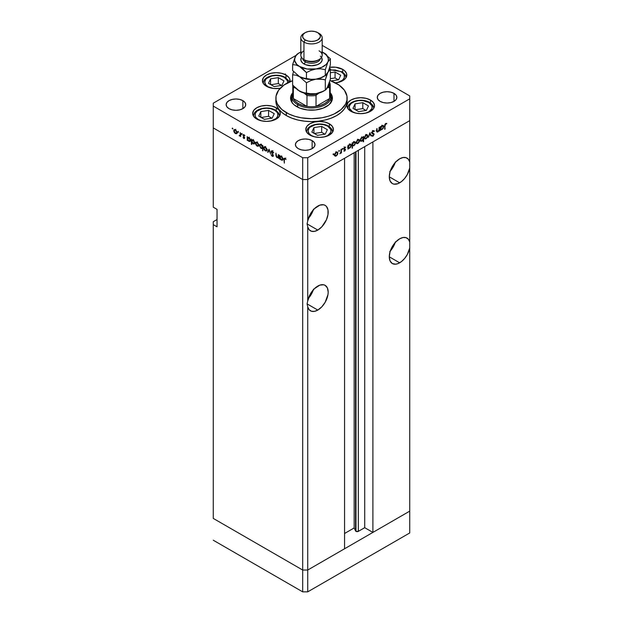 <?xml version="1.0" encoding="UTF-8"?>
<svg xmlns="http://www.w3.org/2000/svg" width="623" height="623" viewBox="0 0 623 623"><rect width="100%" height="100%" fill="white"/><g stroke="black" fill="none" stroke-linecap="round" stroke-linejoin="round"><path stroke-width="0.93" d="M409.739 511.133L307.723 570.037L302.685 570.037L213.261 518.406L213.261 221.718L217.038 219.537L213.261 221.718L213.261 518.406L302.685 570.037L213.261 518.406L302.685 570.037L302.685 591.85L213.261 540.219L302.685 591.85L302.685 179.541L213.261 127.917L213.261 207.179L213.261 127.917L302.685 179.541L213.261 127.917L302.685 179.541L302.685 570.037L307.723 570.037L302.685 570.037L307.723 570.037L307.723 591.85L302.685 591.85L307.723 591.85L307.723 306.82L309.094 309.654L311.407 311.227L314.42 311.368L317.8 310.075L307.092 303.892L307.723 300.956L307.723 226.834L309.094 229.661L311.407 231.234L314.42 231.382L317.8 230.082L307.092 223.898L307.723 220.97L307.723 179.541L302.685 179.541L302.685 157.728L213.261 106.097L213.261 127.917L213.261 106.097L302.685 157.728L307.723 157.728L307.723 179.541L344.558 158.273L307.723 179.541L302.685 179.541L307.723 179.541L409.739 120.644L409.739 167.93A14.695 8.481 -60 0 1 399.662 182.819L389.274 176.815L390.068 180.95L392.319 183.544L393.892 184.128L397.638 183.754L401.376 181.667L404.615 178.513L407.317 174.518L409.739 167.93L409.739 247.923A14.695 8.481 -60 0 1 399.662 262.805L389.274 256.808L390.068 260.944L392.319 263.537L395.691 264.191L397.638 263.747L401.376 261.652L404.615 258.498L407.317 254.511L409.739 247.923L409.739 511.133L307.723 570.037L307.723 306.82L307.092 303.892L317.8 310.075L321.772 306.859L325.144 302.319L327.986 294.531L328.189 292.07L327.394 287.935L325.144 285.35A14.695 8.481 -60 0 1 327.394 297.124A14.695 8.481 -60 0 1 317.8 310.075A14.695 8.481 -60 0 1 310.449 310.799A14.695 8.481 -60 0 1 307.723 306.82L307.092 303.892L307.723 300.956L307.723 226.834L307.092 223.898L317.8 230.082L321.772 226.873L326.436 219.763L327.986 214.538L327.986 209.858L326.436 206.431L325.144 205.356A14.695 8.481 -60 0 1 327.394 217.131A14.695 8.481 -60 0 1 317.8 230.082A14.695 8.481 -60 0 1 310.449 230.814A14.695 8.481 -60 0 1 307.723 226.834L307.092 223.898L307.723 220.97L307.723 179.541L409.739 120.644L372.897 141.912L409.739 120.644L409.739 98.831L307.723 157.728L409.739 98.831L409.739 95.919L322.184 45.37L409.739 95.919L409.739 162.073L408.369 159.239L406.048 157.666L403.042 157.526L399.662 158.818A14.695 8.481 -60 0 1 407.014 158.094A14.695 8.481 -60 0 1 409.739 162.073L409.739 242.059L408.369 239.232L406.048 237.659L403.042 237.511L399.662 238.811A14.695 8.481 -60 0 1 407.014 238.079A14.695 8.481 -60 0 1 409.739 242.059L409.739 532.953L307.723 591.85L409.739 532.953L409.739 511.133L372.897 532.408L372.897 141.912L372.897 532.408L364.712 527.681L358.334 531.364L355.982 531.364L355.982 151.685L355.982 531.364L355.554 530.928A1.659 0.958 0 0 0 355.982 531.364A1.659 0.958 0 0 0 358.334 531.364L358.334 150.322L358.334 531.364L364.712 527.681L364.712 146.639L364.712 527.681L372.897 532.408L409.739 511.133M390.286 171.06A14.695 8.481 120 0 0 395.184 162.58M390.286 251.053A14.695 8.481 120 0 0 395.184 242.565M308.424 298.316A14.695 8.481 120 0 0 313.322 289.827M317.8 286.074A14.695 8.481 -60 0 1 325.144 285.35L323.571 284.766L319.825 285.132L314.42 288.675L310.145 294.368L307.723 300.956A14.695 8.481 -60 0 1 317.8 286.074M308.424 218.33A14.695 8.481 120 0 0 313.322 209.842M317.8 206.088A14.695 8.481 -60 0 1 325.144 205.356L323.571 204.772L319.825 205.146L314.42 208.689L310.145 214.382L307.723 220.97A14.695 8.481 -60 0 1 317.8 206.088M355.554 151.926L355.554 530.928L354.168 527.946L344.558 533.498L354.168 527.946L354.168 152.728L354.168 527.946L355.554 530.928L355.554 151.926M399.662 238.811L395.691 242.02L392.319 246.568L390.068 251.762L389.274 256.808L399.662 262.805A14.695 8.481 -60 0 1 392.319 263.537A14.695 8.481 -60 0 1 390.068 251.762A14.695 8.481 -60 0 1 399.662 238.811M399.662 158.818L395.691 162.027L392.319 166.575L390.068 171.769L389.274 176.815L399.662 182.819A14.695 8.481 -60 0 1 392.319 183.544A14.695 8.481 -60 0 1 390.068 171.769A14.695 8.481 -60 0 1 399.662 158.818M344.558 548.762L307.723 570.037L344.558 548.762L344.558 158.273L344.558 548.762M217.038 226.811L213.261 224.63L217.038 226.811L217.038 209.359L217.038 226.811M213.261 207.179L217.038 209.359L213.261 207.179M307.918 218.875L311.29 214.328L313.54 209.133M313.54 289.127L311.29 294.313L307.918 298.861M389.788 251.599L393.16 247.051L395.41 241.856M395.41 161.871L393.16 167.065L389.788 171.605M292.117 102.655A19.593 11.315 180 0 1 291.907 101.012L291.907 96.651A19.593 11.315 180 0 1 292.794 93.279A19.593 11.315 0 0 0 297.646 104.648A19.593 11.315 0 0 0 321.639 106.323A19.593 11.315 0 0 0 330.206 93.279A19.593 11.315 180 0 1 331.093 96.651A19.593 11.315 180 0 1 318.999 107.101A19.593 11.315 180 0 1 297.646 104.648L297.646 107.156L297.646 104.648A19.593 11.315 180 0 1 291.907 96.651M296.704 106.642A20.933 12.086 180 0 1 290.567 98.099A20.933 12.086 180 0 1 292.794 92.679L290.972 95.747L290.567 98.099L292.164 102.725L294.095 104.812L299.873 108.145L307.419 109.952L315.581 109.952L323.127 108.145L328.905 104.812L332.028 100.459L332.433 98.099A20.933 12.086 180 0 1 319.506 109.266A20.933 12.086 180 0 1 296.704 106.642M286.307 115.551A35.62 20.567 0 0 0 325.136 120.013A35.62 20.567 0 0 0 347.12 101.012L346.443 105.022L344.41 108.877L341.124 112.436L336.693 115.551L331.288 118.113L325.136 120.013L318.446 121.181L311.5 121.578L304.554 121.181L297.864 120.013L291.712 118.113L286.307 115.551L281.876 112.436L278.59 108.877L276.557 105.022L275.88 101.012A35.62 20.567 0 0 0 286.307 115.551L286.307 112.646L286.307 115.551M336.693 83.56A35.62 20.567 180 0 1 347.12 98.099A35.62 20.567 180 0 1 325.136 117.101A35.62 20.567 180 0 1 286.307 112.646A35.62 20.567 180 0 1 275.88 98.099A35.62 20.567 180 0 1 292.623 80.655L283.963 85.055L278.59 90.234L276.051 96.082L276.051 100.116L277.406 104.072L281.876 109.531L288.901 114.001L294.71 116.236L301.158 117.786L311.5 118.666L321.842 117.786L328.29 116.236L334.099 114.001L341.124 109.531L345.594 104.072L346.949 100.116L346.949 96.082L344.41 90.234L339.037 85.055L330.019 80.531A35.62 20.567 180 0 1 336.693 83.56M370.475 100.046L370.475 102.974L370.475 100.046L373.465 102.631L374.516 105.684L373.465 108.737L370.475 111.322L365.997 113.043L360.709 113.651L355.429 113.043L350.951 111.322A13.807 7.967 180 0 1 346.91 105.684A13.807 7.967 180 0 1 355.429 98.317A13.807 7.967 180 0 1 370.475 100.046A13.807 7.967 180 0 1 374.516 105.684A13.807 7.967 180 0 1 365.997 113.043A13.807 7.967 180 0 1 350.951 111.322L347.961 108.737L346.91 105.684L347.961 102.631L350.951 100.046L355.429 98.317L360.709 97.718L365.997 98.317L370.475 100.046M329.357 123.79L329.357 126.71L329.357 123.79L332.347 126.376L333.398 129.42L332.347 132.473L329.357 135.059L324.879 136.787L319.591 137.395L314.311 136.787L309.833 135.059A13.807 7.967 180 0 1 305.792 129.42A13.807 7.967 180 0 1 314.311 122.061A13.807 7.967 180 0 1 329.357 123.79A13.807 7.967 180 0 1 333.398 129.42A13.807 7.967 180 0 1 324.879 136.787A13.807 7.967 180 0 1 309.833 135.059L306.843 132.473L305.792 129.42L306.843 126.376L309.833 123.79L314.311 122.061L319.591 121.454L324.879 122.061L329.357 123.79M276.254 107.787L276.254 110.707L276.254 107.787L279.252 110.372L280.303 113.417L279.252 116.47L276.254 119.055L271.776 120.784L266.496 121.392L261.216 120.784L256.738 119.055A13.807 7.967 180 0 1 252.689 113.417A13.807 7.967 180 0 1 261.216 106.058A13.807 7.967 180 0 1 276.254 107.787A13.807 7.967 180 0 1 280.303 113.417A13.807 7.967 180 0 1 271.776 120.784A13.807 7.967 180 0 1 256.738 119.055L253.74 116.47L252.689 113.417L253.74 110.372L256.738 107.787L261.216 106.058L266.496 105.451L271.776 106.058L276.254 107.787M289.905 81.745A13.807 7.967 180 0 0 290.038 80.647A13.807 7.967 180 0 0 285.996 75.017L281.518 73.288L276.23 72.681L270.95 73.288L266.473 75.017L263.482 77.602L262.431 80.647L263.482 83.7L266.473 86.285A13.807 7.967 180 0 0 280.194 88.287L273.544 88.466L266.473 86.285A13.807 7.967 180 0 1 262.431 80.647A13.807 7.967 180 0 1 270.95 73.288A13.807 7.967 180 0 1 285.996 75.017L285.996 77.937L285.996 75.017L288.986 77.602L289.773 79.098L289.773 82.205M342.751 69.394L342.751 72.315L342.751 69.394L344.472 70.601L346.536 73.475L346.536 76.582L345.749 78.077L344.472 79.456L340.664 81.652L335.439 82.875A13.807 7.967 180 0 0 346.801 75.025A13.807 7.967 180 0 0 342.751 69.394A13.807 7.967 180 0 0 329.637 67.3L335.688 67.214L342.751 69.394M242.861 100.646L242.861 108.643L239.676 109.874L235.93 110.302L232.184 109.874L229.007 108.643A9.797 5.654 180 0 1 226.133 104.648A9.797 5.654 180 0 1 232.184 99.423A9.797 5.654 180 0 1 242.861 100.646L244.979 102.484L245.727 104.648L244.979 106.813L242.861 108.643L242.861 100.646A9.797 5.654 180 0 1 245.727 104.648A9.797 5.654 180 0 1 239.676 109.874A9.797 5.654 180 0 1 229.007 108.643L226.881 106.813L226.133 104.648L226.881 102.484L229.007 100.646L232.184 99.423L235.93 98.987L239.676 99.423L242.861 100.646M393.993 93.372L393.993 101.37L390.816 102.6L387.07 103.029L383.324 102.6L380.139 101.37A9.797 5.654 180 0 1 377.273 97.375A9.797 5.654 180 0 1 383.324 92.149A9.797 5.654 180 0 1 393.993 93.372L396.119 95.21L396.867 97.375L396.119 99.54L393.993 101.37L393.993 93.372A9.797 5.654 180 0 1 396.867 97.375A9.797 5.654 180 0 1 390.816 102.6A9.797 5.654 180 0 1 380.139 101.37L378.021 99.54L377.273 97.375L378.021 95.21L380.139 93.372L383.324 92.149L387.07 91.721L390.816 92.149L393.993 93.372M312.131 140.642L312.131 148.64L308.953 149.863L305.2 150.299L301.454 149.863L298.277 148.64A9.797 5.654 180 0 1 295.403 144.637A9.797 5.654 180 0 1 301.454 139.412A9.797 5.654 180 0 1 312.131 140.642L314.257 142.472L314.997 144.637L314.257 146.802L312.131 148.64L312.131 140.642A9.797 5.654 180 0 1 314.997 144.637A9.797 5.654 180 0 1 308.953 149.863A9.797 5.654 180 0 1 298.277 148.64L296.151 146.802L295.403 144.637L296.151 142.472L298.277 140.642L301.454 139.412L305.2 138.984L308.953 139.412L312.131 140.642M326.693 55.011A9.797 5.654 180 0 0 324.723 53.383L324.17 53.087A9.797 5.654 180 0 1 324.723 53.383L326.849 55.213M278.279 156.887L277.188 157.245L276.355 156.03L275.911 153.18L275.911 155.08L276.308 154.854L275.911 155.08L277.118 157.658L278.738 157.401L278.341 157.635L278.738 158.53L278.738 154.808L278.341 154.582L278.738 158.53L278.341 157.635L276.791 157.424L275.973 155.945L275.911 153.18L276.768 156.91L278.131 157.191L278.341 154.582L277.99 157.308L279.252 156.575M271.052 151.623L272.072 150.852L273.544 152.573L273.279 152.9L272.15 151.412L271.457 151.747L273.271 155.174L273.045 156.42L271.924 156.038L271.106 154.769L272.446 155.867L272.975 155.54L271.052 151.623L272.975 155.54L272.329 155.805L271.106 154.769L272.282 156.303L273.365 155.742L271.449 151.856L272.313 151.49L273.653 152.853L272.313 150.968L271.402 150.875L271.052 151.623L272.243 150.93L271.052 151.623M269.074 149.232L270.6 153.834L269.105 150.26L268.03 152.347L267.602 152.105L269.074 149.232L267.602 152.105L268.03 152.347L269.105 150.26L270.6 153.834L269.074 149.232M266.979 149.87L266.286 151.054L264.643 150.307L263.755 148.726L263.926 147.036L265.312 146.997L266.706 148.64L266.979 149.87L265.312 146.997L264.152 146.857L263.646 147.947L264.09 149.528L265.312 150.844L266.543 150.937L266.979 149.87M258.786 145.143L258.226 146.28L256.777 145.883L255.562 143.991L255.734 142.309L257.283 142.363L258.662 144.334L257.12 142.262L255.96 142.122L255.453 143.22L255.897 144.793L257.12 146.117L258.343 146.21L258.786 145.143M247.596 139.864L247.596 140.549L247.199 140.323L247.199 136.601L247.596 137.473L249.558 138.041L250.563 140.035L250.088 141.499L248.343 140.946L247.596 139.864L248.904 141.366L250.111 141.491L250.594 140.432L248.912 137.527L247.596 137.473L247.199 136.601L247.199 140.323L247.596 140.549L247.596 139.864M232.535 128.073L232.792 128.945L232.192 128.463L232.535 128.073L232.535 128.922L232.901 128.704L232.169 128.283M237.083 132.613L236.522 133.75L235.073 133.353L233.859 131.461L234.03 129.779L235.58 129.833L236.958 131.803L235.416 129.732L234.256 129.592L233.75 130.69L234.193 132.263L235.416 133.587L236.647 133.68L237.083 132.613M238.243 131.367L238.5 132.24L237.9 131.757L238.243 131.367L238.243 132.216L238.243 131.367L237.877 131.578M240.252 132.59L240.649 136.538L240.252 135.759L239.123 135.596L240.143 135.199L240.252 132.59L240.182 135.074L239.123 135.596L240.252 135.759L240.649 136.538L240.252 132.59M241.802 133.423L242.067 134.295L241.467 133.813L241.802 133.423L241.802 134.272L242.168 134.062L241.436 133.633M244.714 137.979L244.06 138.563L243.079 137.481L244.317 137.769L243.102 135.689L243.297 134.591L244.886 135.705L243.772 135.059L243.414 135.409L244.714 137.979L243.414 135.409L244.886 135.705L243.967 134.669L243.017 135.199L244.317 137.769L243.079 137.481L243.897 138.485L244.714 137.979L243.897 138.485M251.778 142.246L251.778 144.466L251.381 144.24L251.381 139.015L251.778 139.887L253.74 140.455L254.745 142.449L254.013 144.006L252.346 143.158L251.778 142.246L253.086 143.781L254.293 143.905L254.776 142.846L253.094 139.941L251.778 139.887L251.381 139.015L251.381 144.24L251.778 144.466L251.778 142.246M262.462 146.101L262.462 145.416L262.859 145.642L262.859 150.859L262.462 148.461L260.819 148.219L259.472 145.735L260.336 144.357L262.057 145.408L262.462 146.101L261.162 144.598L259.947 144.481L259.464 145.541L261.146 148.438L262.462 148.461L262.859 150.859L262.859 145.642L262.462 145.416L262.462 146.101L262.859 145.875L262.462 146.101M280.039 158.592L280.039 159.278L279.641 159.052L279.641 155.329L280.039 156.202L282.001 156.77L283.006 158.764L282.531 160.228L280.778 159.675L280.039 158.592L281.339 160.095L282.554 160.22L283.029 159.161L281.355 156.256L280.039 156.202L279.641 155.329L279.641 159.052L280.039 159.278L280.039 158.592M284.968 158.273L283.94 159.465L284.345 159.231L283.94 159.465L284.329 163.133L284.329 159.745L285.334 158.561L284.368 159.029L284.329 163.133L284.026 158.452L284.968 158.273L286.027 159.48L284.244 158.18M379.103 127.427L379.493 127.201L379.493 130.916L379.103 131.149L379.103 130.472L377.546 132.06L376.705 131.375L376.674 128.829L377.063 128.603L377.156 131.305L377.943 131.422L378.979 130.043L379.103 127.427L379.041 129.802L377.943 131.422L377.11 131.173L377.063 128.603L376.674 128.829L377.04 132.021L377.873 131.92L379.103 130.472L379.103 131.149L379.493 130.916L379.493 127.201L379.103 127.427M371.9 132.691L374.127 134.327L371.814 132.754L372.367 133.073L371.861 132.458L373.068 131.297L372.671 131.071L374.034 131.585L374.407 131.118L373.068 130.775L371.806 132.878L372.056 131.928L373.395 130.635L374.407 131.118L374.034 131.585L373.068 131.297L372.227 132.465L374.112 134.132L373.146 136.079L371.869 135.962L373.208 135.518L373.714 134.404L371.806 132.878L373.73 134.584L373.084 135.596L372.227 135.44L372.18 136.211M369.828 132.777L371.355 135.619L370.926 135.861L369.86 133.774L368.364 137.348L369.828 132.777L368.364 137.348L369.86 133.774L370.926 135.861L371.355 135.619L369.828 132.777M364.844 138.828L366.075 138.734L365.576 138.446L366.075 138.734L367.297 137.41L367.741 135.837L367.251 135.549L367.741 135.837L367.181 137.621L365.405 138.968L364.408 137.761L365.428 135.386L367.259 134.747L367.741 135.837L367.235 134.739L366.075 134.88L364.408 137.761L364.914 138.867M356.652 143.555L357.875 143.461L357.384 143.181L357.875 143.461L359.105 142.137L359.549 140.564L359.058 140.284L359.44 141.335L358.217 143.228L356.909 143.679L356.216 142.667L357.236 140.113L359.058 139.482L359.549 140.564L359.043 139.474L357.875 139.614L356.216 142.488L356.722 143.594M348.358 148.204L349.659 148.212L349.184 147.931L349.659 148.212L351.349 145.315L350.866 144.232L349.674 144.349L348.358 145.821L347.961 145.587L348.358 145.821L348.358 145.175L347.961 145.408L347.961 149.123L348.358 148.897L347.961 147.978L348.358 148.204L347.961 149.123L347.961 145.408L348.358 145.175L348.358 145.821L350.313 144.123L351.325 144.957L350.593 147.355L348.545 148.352M333.352 153.772L333.694 154.161L333.095 154.652L333.212 153.889L333.352 154.621L333.352 153.772L333.718 153.982M335.01 156.054L336.233 155.96L335.735 155.672L336.233 155.96L337.456 154.636L337.9 153.063L337.409 152.775L337.9 153.063L337.339 154.847L335.563 156.194L334.567 154.987L335.049 153.344L336.233 152.113L337.417 151.981L337.9 153.063L337.401 151.965L336.233 152.113L334.567 154.987L335.073 156.093M339.06 150.478L339.403 150.867L338.803 151.35L338.92 150.595L339.06 151.327L339.06 150.478L339.426 150.688M341.007 149.419L341.404 149.193L341.404 152.908L341.007 153.141L341.007 152.588L339.878 153.725L340.906 152.144L341.007 149.419L340.937 151.989L339.878 153.725L341.007 152.588L341.007 153.141L341.404 152.908L341.404 149.193L341.007 149.419M342.564 148.453L342.907 148.842L342.3 149.333L342.424 148.57L342.564 149.302L342.564 148.453L342.93 148.663M344.067 148.438L345.477 149.652L344.823 150.984L343.834 151.039L345.08 149.894L343.927 149.318L343.795 148.609L344.535 147.332L345.555 147.121L344.176 148.515L345.477 149.652L344.176 148.578L345.555 147.114M352.54 145.759L353.841 145.798L353.366 145.517L353.841 145.798L355.531 142.901L355.048 141.818L353.856 141.935L352.54 143.407L352.143 143.173L352.54 143.407L352.54 142.76L352.143 142.986L352.143 148.212L352.54 147.986L352.143 145.533L352.54 145.759L352.143 148.212L352.143 142.986L352.54 142.76L352.54 143.407L354.503 141.701L355.507 142.542L354.775 144.941L352.735 145.914M363.217 137.286L361.916 137.278L360.226 140.175L360.709 141.257L361.908 141.141L361.41 140.853L361.908 141.141L362.968 139.49L363.217 141.818L363.614 141.585L363.217 141.359L363.614 141.585L363.614 136.367L363.217 137.286L362.835 137.06L363.217 137.286L363.614 136.367L363.614 141.585L363.217 141.818L363.217 139.638L361.908 141.141L360.507 141.094L360.725 138.524L361.916 137.278L363.038 137.138M380.793 129.475L382.101 129.483L381.626 129.202L382.101 129.483L383.791 126.586L383.301 125.503L382.109 125.62L380.793 127.092L380.793 126.446L380.404 126.671L380.404 130.394L380.404 126.671L380.793 126.446L380.793 127.092L382.756 125.394L383.76 126.228L383.036 128.626L380.988 129.623M385.699 124.008L385.131 124.912L384.695 129.288L384.843 124.553L385.723 123.471L386.79 123.447L385.699 124.008L386.79 123.447L385.723 123.471L384.695 125.846L384.695 129.288L385.092 129.054L384.703 125.449L385.092 125.675L385.699 124.008L385.318 123.782L385.699 124.008M213.261 103.192L296.05 55.392L213.261 103.192L213.261 106.097L213.261 103.192M307.723 157.728L302.685 157.728L302.685 179.541L307.723 179.541L307.723 157.728M330.206 92.679L332.028 95.747L332.433 98.099A20.933 12.086 180 0 0 330.206 92.679M332.028 98.652L330.836 96.386M292.164 96.386L290.972 98.652M330.883 102.655A19.593 11.315 180 0 0 331.093 101.012L330.72 103.216M292.28 103.216L291.907 101.012M285.202 74.799L285.568 74.168M285.202 73.95L284.836 74.589M334.302 155.47L334.972 155.236M336.233 155.501L335.338 155.586L334.606 154.551L334.964 154.753L336.233 152.565L335.875 152.355L337.136 152.464L337.502 153.289L336.724 155.111L337.502 153.437L336.942 152.394L335.742 152.954L335.057 154.138L335.174 155.454L336.233 155.501M341.007 152.682L341.404 152.908L341.007 152.682M345.64 147.184L344.721 147.207L343.779 148.827L345.08 149.894L343.834 151.039L344.659 151.093L344.013 150.719L344.659 151.093L345.477 149.652L344.192 149.17M343.834 151.039L344.659 151.093M344.659 150.641L344.2 150.634M344.869 149.567L343.787 148.936M343.927 149.318L344.971 149.621M345.259 147.604L344.651 147.254M344.745 147.651L345.383 147.674M343.795 148.593L344.317 148.897M345.329 149.162L344.285 148.874M344.184 149.224L344.208 148.772M348.358 148.897L347.961 148.671L348.358 148.897M350.095 144.591L349.97 143.913M349.651 147.752L348.724 147.861L347.961 146.802L348.358 147.028L349.659 144.816L349.301 144.606L350.57 144.723L350.959 145.541L349.908 147.581L350.928 145.844L350.375 144.645L349.16 145.206L348.452 146.405L348.592 147.76L349.651 147.752M352.54 147.986L352.143 147.752L352.54 147.986M351.847 145.291L352.486 145.12M353.833 145.338L352.906 145.447L352.143 144.388L352.54 144.614L353.841 142.402L353.482 142.192L354.752 142.301L355.141 143.126L354.09 145.167L355.11 143.43L354.557 142.231L353.342 142.792L352.634 143.991L352.774 145.346L353.833 145.338M355.951 142.971L356.621 142.737M357.882 143.01L356.979 143.088L356.247 142.052L356.605 142.285L357.882 140.066L357.516 139.864L358.786 139.965L359.152 140.79L358.132 142.838L359.128 141.094L358.591 139.895L357.392 140.455L356.629 141.958L356.893 143.033L357.882 143.01M360.001 140.642L360.647 140.409M361.924 137.738L362.859 137.636L363.217 138.462L361.916 140.673L361.005 140.767L360.258 139.739L360.624 139.949L361.924 137.738L361.558 137.527L361.924 137.738L360.624 139.801L361.2 140.845L362.415 140.284L363.201 138.765L363.007 137.753L361.924 137.738M366.48 135.105L366.355 134.436M364.144 138.244L364.813 138.002M366.075 138.275L365.179 138.361L364.447 137.317L364.805 137.527L366.075 135.339L365.709 135.129L366.978 135.23L367.344 136.055L366.565 137.885L367.336 136.203L366.783 135.168L365.584 135.721L364.899 136.912L365.016 138.228L366.075 138.275M370.568 135.16L371.355 135.619L370.568 135.16M374.407 131.118L374.002 130.69M373.068 131.297L374.034 131.585M373.878 133.696L372.367 133.073M371.869 135.962L373.045 136.141L372.11 135.604L373.045 136.141L374.127 134.327L372.858 133.75M373.084 135.596L372.227 135.44M372.476 133.852L373.73 134.584M373.442 134.093L372.243 133.4M371.947 133.4L372.85 133.922L371.947 133.4M372.258 133.704L372.85 133.922M372.85 133.852L372.803 133.229M379.103 130.69L379.493 130.916L379.103 130.69M376.689 131.235L377.873 131.92L376.689 131.235M376.674 130.121L377.063 130.347L376.674 130.121M376.674 130.916L377.11 131.173L376.674 130.916M377.943 131.422L377.11 131.173M380.793 130.168L380.404 129.934L380.793 130.168M382.094 129.023L381.159 129.132L380.404 128.073L380.793 128.299L382.101 126.087L381.735 125.877L383.013 125.986L383.394 126.812L382.343 128.852L383.371 127.115L382.81 125.916L381.603 126.477L380.887 127.676L381.027 129.031L382.094 129.023M384.695 128.829L385.092 129.054L384.695 128.829M385.707 123.479L386.556 123.969L385.707 123.479M385.497 123.627L385.987 123.915L385.497 123.627M235.907 133.299L235.416 133.587L236.319 133.213L235.416 133.127L234.147 130.916L234.513 130.09L235.782 129.981L235.416 130.191L236.693 132.38L237.052 132.177L236.312 133.213L236.67 132.084L235.907 130.581L234.707 130.02L233.75 130.69L234.24 130.402L234.521 132.169L235.907 133.299M236.678 132.855L237.347 133.096M240.649 136.079L240.252 136.312L240.649 136.079M240.649 135.534L240.252 135.759L240.649 135.534M239.466 135.923L240.649 135.238L239.466 135.923L240.252 135.759M240.182 135.074L239.536 135.51M240.649 133.61L240.252 133.844L240.649 133.61M244.317 137.769L243.897 138.026M243.951 134.661L243.017 135.199L243.951 134.661M243.967 134.669L243.017 135.199M243.414 135.409L243.982 135.136M247.596 140.097L247.199 140.323L247.596 140.097M249.387 141.086L248.904 141.366L249.807 141.016L248.896 140.907L247.596 138.688L247.946 137.87L249.262 137.769L248.896 137.979L250.197 140.198L250.555 139.988L249.823 141.016L249.807 138.929L247.977 137.854L247.829 139.684L249.387 141.086M251.778 144.014L251.381 144.24L251.778 144.014M253.569 143.5L253.086 143.781L253.989 143.438L253.078 143.321L251.778 141.102L252.128 140.284L253.444 140.183L253.078 140.393L254.379 142.612L254.737 142.402L254.005 143.43L253.989 141.343L252.159 140.268L252.011 142.099L253.569 143.5M257.611 145.829L258.747 144.707L258.015 145.743L257.12 145.657L255.851 143.446L256.217 142.612L257.486 142.511L257.104 142.714L258.389 144.941L258.179 143.975L256.871 142.605L255.453 143.22L255.944 142.932L256.217 144.7L257.611 145.829M262.859 150.408L262.462 150.634L262.859 150.408M262.859 148.227L262.462 148.461L262.859 148.227M261.621 148.165L261.146 148.438L261.621 148.165M259.97 145.245L259.464 145.541L259.97 145.245M260.85 144.139L260.726 144.809M261.162 145.058L262.462 147.277L262.859 147.051L262.112 148.095L261.154 147.986L259.861 145.766L260.235 144.949L261.52 144.847L260.25 144.949L259.884 146.07L260.663 147.596L261.878 148.165L262.369 146.654L261.162 145.058M265.803 150.564L265.312 150.844L266.216 150.47L265.312 150.392L264.043 148.173L264.409 147.347L265.678 147.246L265.305 147.449L266.589 149.645L266.948 149.434L266.216 150.47L266.566 149.341L265.803 147.838L264.604 147.277L263.646 147.947L264.136 147.667L264.417 149.434L265.803 150.564M266.574 150.12L267.244 150.353M265.032 146.553L264.907 147.223M268.388 151.646L267.602 152.105L268.388 151.646M272.703 151.264L272.313 151.49L272.703 151.264M271.449 151.856L272.313 151.49M273.076 156.404L273.365 155.742M273.365 155.68L272.282 156.303L273.365 155.68M272.975 155.54L272.329 155.805M278.738 155.695L278.341 155.929L278.738 155.695M278.465 156.98L279.065 157.144M280.039 158.826L279.641 159.052L280.039 158.826M281.83 159.815L281.339 160.095L282.25 159.745L281.331 159.636L280.039 157.417L280.389 156.599L281.697 156.498L281.339 156.708L282.64 158.927L282.998 158.717L282.266 159.745L282.25 157.658L280.412 156.583L280.272 158.413L281.83 159.815M285.793 158.016L284.945 158.787M330.377 70.025L335.236 69.978L341.116 71.793A1.425 0.825 -60 0 1 341.832 71.723A1.425 0.825 120 0 0 341.116 71.793A11.487 6.635 180 0 1 337.946 82.47M345.905 77.852L345.905 77.641A12.912 7.453 180 0 1 345.905 77.852L345.905 77.641C346.147 75.749 344.792 73.771 341.832 71.723A1.425 0.825 -60 0 1 342.128 72.369A12.912 7.453 180 0 1 345.905 77.641M341.116 71.793L343.608 73.942L344.262 75.188L344.262 77.774L342.549 80.165L337.393 82.61M340.734 75.282L335.065 72.011L330.377 72.735L335.065 72.011L335.065 77.945L330.377 78.669L335.065 77.945L335.065 72.011L340.734 75.282L338.663 79.752L340.734 75.282M330.042 80.445L330.47 80.694L330.042 80.445M331.093 80.928L338.663 79.752L331.093 80.928M338.297 79.806L335.065 77.945L338.297 79.806M262.096 121.002L258.374 119.561L255.882 117.412L255.228 116.166L255.228 113.581L256.941 111.19L262.096 108.745L266.496 108.238L270.896 108.745L274.618 110.185A1.425 0.825 -60 0 1 275.335 110.115A1.425 0.825 120 0 0 274.618 110.185A11.487 6.635 180 0 1 271.449 120.854M279.408 116.244L279.408 116.034A12.912 7.453 180 0 1 279.408 116.244L279.408 116.034C279.649 114.141 278.294 112.163 275.335 110.115A1.425 0.825 -60 0 1 275.631 110.762A12.912 7.453 180 0 1 279.408 116.034M253.584 116.244A12.912 7.453 180 0 1 253.584 116.034L253.584 116.034C253.483 108.55 268.022 105.63 275.335 110.115M258.374 119.561A11.487 6.635 180 0 1 258.374 110.185A11.487 6.635 180 0 1 274.618 110.185L277.11 112.335L277.765 113.581L277.765 116.166L276.051 118.557L270.896 121.002M274.237 113.674L268.568 110.403L260.827 111.603L258.755 116.073L264.425 119.343L272.165 118.144L274.237 113.674L272.165 118.144L264.425 119.343L258.755 116.073L260.827 111.603L260.827 117.272L260.827 111.603L268.568 110.403L268.568 116.337L261.193 117.482L268.568 116.337L268.568 110.403L274.237 113.674M271.799 118.199L268.568 116.337L271.799 118.199M271.838 88.232L268.108 86.792L265.624 84.642L264.744 82.104L265.624 79.565L266.683 78.42L271.838 75.975L276.23 75.469L280.63 75.975L284.361 77.416A1.425 0.825 -60 0 1 285.069 77.345A1.425 0.825 120 0 0 284.361 77.416L287.499 80.811L287.499 83.396M289.025 82.143L288.387 80.484L285.069 77.345A1.425 0.825 -60 0 1 285.365 77.992A12.912 7.453 180 0 1 289.002 82.158M263.327 83.474A12.912 7.453 180 0 1 263.319 83.264L263.319 83.264C263.218 75.78 277.765 72.86 285.069 77.345M283.979 80.904L278.31 77.634L270.569 78.833L268.49 83.303L274.159 86.574L281.9 85.374L283.979 80.904L281.9 85.374L274.159 86.574L268.49 83.303L270.569 78.833L270.569 84.502L270.569 78.833L278.31 77.634L278.31 83.568L270.927 84.712L278.31 83.568L278.31 77.634L283.979 80.904M268.108 86.792A11.487 6.635 180 0 1 268.108 77.416A11.487 6.635 180 0 1 284.361 77.416M281.541 85.429L278.31 83.568L281.541 85.429M315.199 137.005L311.469 135.565L308.977 133.415L308.105 130.877L308.977 128.338L310.044 127.193L315.199 124.748L319.591 124.242L323.991 124.748L327.721 126.189A1.425 0.825 -60 0 1 328.43 126.119A1.425 0.825 120 0 0 327.721 126.189A11.487 6.635 180 0 1 324.552 136.858M328.726 126.765A12.912 7.453 180 0 1 332.511 132.037C332.752 130.145 331.389 128.167 328.43 126.119A1.425 0.825 -60 0 1 328.726 126.765M306.687 132.247A12.912 7.453 180 0 1 306.68 132.037L306.68 132.037C306.578 124.553 321.125 121.633 328.43 126.119M311.469 135.565A11.487 6.635 180 0 1 311.469 126.189A11.487 6.635 180 0 1 327.721 126.189L330.86 129.584L330.86 132.169L327.721 135.565L323.991 137.005M327.34 129.677L321.67 126.407L313.93 127.606L311.85 132.076L317.52 135.347L325.261 134.147L327.34 129.677L325.261 134.147L317.52 135.347L311.85 132.076L313.93 127.606L313.93 133.275L313.93 127.606L321.67 126.407L321.67 132.341L314.288 133.486L321.67 132.341L321.67 126.407L327.34 129.677M324.902 134.202L321.67 132.341L324.902 134.202M356.317 113.269L352.587 111.829L349.441 108.433L349.441 105.848L351.162 103.449L354.331 101.619L358.474 100.63L362.952 100.63L368.839 102.445A1.425 0.825 -60 0 1 369.548 102.374A1.425 0.825 120 0 0 368.839 102.445A11.487 6.635 180 0 1 365.67 113.121M369.844 103.029A12.912 7.453 180 0 1 373.629 108.301C373.87 106.408 372.507 104.43 369.548 102.374A1.425 0.825 -60 0 1 369.844 103.029M347.805 108.511A12.912 7.453 180 0 1 347.798 108.301L347.798 108.301C347.696 100.817 362.243 97.897 369.548 102.374M352.587 111.829A11.487 6.635 180 0 1 352.587 102.445A11.487 6.635 180 0 1 368.839 102.445L371.978 105.848L371.978 108.433L368.839 111.829L365.109 113.269M368.458 105.941L362.788 102.67L355.048 103.862L352.968 108.332L358.638 111.61L366.379 110.411L368.458 105.941L366.379 110.411L358.638 111.61L352.968 108.332L355.048 103.862L355.048 109.531L355.048 103.862L362.788 102.67L362.788 108.604L355.406 109.741L362.788 108.604L362.788 102.67L368.458 105.941M366.013 110.466L362.788 108.604L366.013 110.466M329.645 93.31A18.706 10.801 180 0 1 329.645 98.535A18.706 10.801 180 0 1 316.025 106.401A18.706 10.801 180 0 1 306.975 106.401A18.706 10.801 180 0 1 298.277 103.558L297.646 104.648L298.277 103.558L302.287 105.318L306.975 106.401L293.355 98.535L295.224 101.238L298.277 103.558A18.706 10.801 180 0 1 293.355 98.535A18.706 10.801 180 0 1 293.355 93.31M329.629 87.5L329.645 98.535L316.025 106.401L320.713 105.318L324.723 103.558L327.776 101.238L329.645 98.535L316.025 106.401L316.079 95.241L319.007 93.037L317.348 94.003A17.81 10.287 180 0 1 305.652 94.003L306.726 94.914M306.96 95.342L306.975 106.401L293.355 98.535L293.355 87.625L293.9 87.337L295.606 88.193L294.671 87.656A17.81 10.287 180 0 1 294.258 86.862L294.671 87.656L293.355 87.625A18.706 10.801 180 0 1 292.802 85.273A18.706 10.801 0 0 0 293.355 87.625L293.355 98.535A18.706 10.801 0 0 1 292.794 95.919L292.794 85.016M303.993 93.037L305.652 94.003L308.533 94.423L317.348 94.003L316.025 95.49A18.706 10.801 180 0 1 306.975 95.49L306.975 106.401A18.706 10.801 0 0 0 316.025 106.401L316.025 95.49A18.706 10.801 0 0 1 306.975 95.49L303.993 93.037M329.217 83.202A17.81 10.287 180 0 1 328.329 87.656L329.053 87.352M329.645 82.4A18.706 10.801 180 0 1 330.206 85.016A18.706 10.801 0 0 0 329.645 82.4L329.458 81.901M329.583 82.119L330.206 85.016L330.206 95.919A18.706 10.801 0 0 1 329.645 98.535L329.645 87.625A18.706 10.801 0 0 0 330.206 85.016A18.706 10.801 180 0 1 329.645 87.625L328.329 87.656L329.31 84.284L329.061 82.571M300.816 37.746L300.816 55.198A10.684 6.168 0 0 0 303.946 59.559L305.2 60.291A8.909 5.14 0 0 0 317.8 60.291L319.054 59.559A10.684 6.168 180 0 1 303.946 59.559A10.684 6.168 0 0 0 315.588 60.898A10.684 6.168 0 0 0 322.184 55.198L322.184 37.746A10.684 6.168 180 0 1 315.588 43.446A10.684 6.168 180 0 1 303.946 42.107A10.684 6.168 0 0 0 319.054 42.107A10.684 6.168 0 0 0 319.054 33.385L317.8 32.653A8.909 5.14 180 0 1 317.8 39.927A8.909 5.14 180 0 1 305.2 39.927L303.946 42.107L303.946 59.559L303.946 42.107A10.684 6.168 180 0 1 300.816 37.746A10.684 6.168 180 0 1 304.631 33.019M319.054 50.837A10.684 6.168 180 0 1 319.054 59.559M305.2 32.653L303.946 33.385A10.684 6.168 0 0 0 303.946 42.107L305.2 39.927A8.909 5.14 180 0 1 305.2 32.653A8.909 5.14 180 0 1 317.8 32.653L314.911 31.539L311.5 31.15L308.089 31.539L305.2 32.653L303.269 34.327L302.591 36.29L303.269 38.26L305.2 39.927L308.089 41.04L311.5 41.437L314.911 41.04L317.8 39.927L320.238 37.294L320.238 35.285L317.8 32.653L319.054 33.385A10.684 6.168 180 0 1 322.184 37.746M318.369 59.925A8.909 5.14 180 0 1 305.2 60.291L305.2 61.739A1.783 1.028 -60 0 1 303.946 63.928A10.684 6.168 180 0 1 301.501 57.378M302.646 58.655A8.909 5.14 0 0 0 305.2 61.739A8.909 5.14 0 0 0 314.467 62.954A8.909 5.14 0 0 0 320.354 58.655M299.476 91.16A16.922 9.773 0 0 0 299.538 91.192L307.123 93.723L315.877 93.723L311.033 93.878L306.446 93.045L306.446 82.773L311.002 80.531L315.877 79.176L323.064 79.339L325.315 79.853L325.315 90.125L320.752 92.368L315.877 93.723A16.922 9.773 0 0 0 323.462 91.192L325.315 90.125L325.315 79.853L326.538 75.687L328.5 71.014L330.377 68.958L330.377 79.23L327.192 88.069L325.922 89.689L323.072 91.332L315.877 93.723L311.033 93.878L303.097 92.648L297.747 90.008L292.623 85.071L292.623 74.799L292.623 85.071L299.538 91.192A16.922 9.773 0 0 0 315.877 93.723L323.462 91.192M327.13 88.022L330.377 79.23L330.377 68.958L329.45 67.923L330.377 68.958L325.922 75.142L320.752 77.82L315.877 79.176L320.728 79.02L325.315 79.853L327.846 72.268L325.315 75.578L325.315 69.675L328.274 60.836L328.274 58.289L326.156 54.676L321.803 51.81M324.147 76.232L324.147 76.232A16.922 9.773 180 0 1 315.877 79.176A16.922 9.773 180 0 1 299.538 76.652L295.972 75.196L292.623 74.799L293.55 71.567L292.623 74.799L295.972 75.196L299.538 76.652L306.446 82.773L306.446 93.045L303.097 92.648L299.437 91.137M301.197 51.81L298.074 53.617L295.87 55.821L294.726 58.289L294.726 60.836L296.844 64.449L303.089 69.114L306.446 72.595L306.446 78.498L303.097 78.109L299.538 76.652A16.922 9.773 180 0 1 299.476 76.613A16.922 9.773 0 0 0 299.538 76.652L306.446 82.773L311.002 80.531L315.877 79.176L311.033 79.331L304.795 78.412L299.538 76.652A16.922 9.773 0 0 0 315.877 79.176A16.922 9.773 0 0 0 323.462 76.652L325.315 75.578L320.752 77.82L315.877 79.176L311.033 79.331L306.446 78.498L306.446 72.595L311.002 70.352L321.803 67.315L326.156 64.449L327.846 62.09A16.922 9.773 180 0 1 315.877 68.997A16.922 9.773 180 0 1 299.538 66.466L307.123 68.997L320.728 68.842L325.315 69.675L327.846 62.09L330.377 58.78L323.462 52.651A16.922 9.773 180 0 1 327.846 62.09L330.377 58.78L323.462 52.651A16.922 9.773 180 0 0 322.184 51.989M325.922 89.689L328.274 85.561M328.508 70.679L329.154 68.857L328.508 70.679M329.769 66.84L329.154 68.857L330.377 64.683L330.377 58.78L330.377 64.683L329.769 66.84M297.085 54.162L295.154 57.036A16.922 9.773 180 0 1 299.538 52.651L297.085 54.162L295.816 55.758L292.623 64.621L292.623 70.524L299.538 76.652L292.623 70.524L292.623 64.621L295.972 65.01L299.538 66.466A16.922 9.773 180 0 1 295.154 57.036L292.623 64.621L295.972 65.01L299.538 66.466L306.446 72.595L311.002 70.352L315.877 68.997L320.728 68.842L325.315 69.675L325.315 75.578L325.922 75.142M321.375 57.199L321.982 58.36L321.982 60.766L320.386 62.993L317.434 64.691L311.5 65.734L305.566 64.691L302.614 62.993L301.018 60.766L301.018 58.36L301.625 57.199M299.538 52.651A16.922 9.773 180 0 1 300.816 51.989M320.354 56.109A10.684 6.168 180 0 1 318.298 64.325A10.684 6.168 180 0 1 303.946 63.928A1.783 1.028 120 0 0 305.2 61.739L305.2 60.291L303.946 59.559A10.684 6.168 180 0 1 303.946 50.837M305.2 61.739A8.909 5.14 0 0 0 314.35 62.978A8.909 5.14 0 0 0 320.323 58.796M305.2 60.291L303.946 59.559M347.12 101.012L347.12 98.099M275.88 101.012L275.88 98.099M335.338 155.586L334.076 154.862M337.136 152.464L335.875 151.732M344.924 149.59L343.662 148.866M345.313 147.635L344.052 146.903M348.724 147.861L347.463 147.129M350.57 144.723L349.316 143.991M352.906 145.447L351.645 144.715M354.752 142.301L353.498 141.577M356.979 143.088L355.725 142.363M358.786 139.965L357.524 139.233M362.859 137.636L361.597 136.904M361.005 140.767L359.744 140.043M365.179 138.361L363.918 137.628M366.978 135.23L365.717 134.506M373.714 131.266L372.453 130.542M372.538 133.197L371.277 132.465M373.473 134.109L372.219 133.384M377.328 131.523L376.066 130.799M381.159 129.132L379.905 128.4M383.013 125.986L381.751 125.262M234.513 130.09L235.774 129.358M236.312 133.213L237.573 132.489M239.917 135.518L241.179 134.794M244.185 138.057L244.699 137.753M243.562 135.09L244.123 134.77M247.946 137.87L249.208 137.138M249.823 141.016L251.085 140.284M252.128 140.284L253.39 139.56M254.005 143.43L255.266 142.698M256.217 142.612L257.478 141.888M258.015 145.743L259.277 145.011M262.112 148.095L263.373 147.363M260.235 144.949L261.496 144.225M264.409 147.347L265.671 146.623M266.216 150.47L267.469 149.746M271.651 151.405L272.913 150.68M272.819 155.875L273.357 155.563M280.389 156.599L281.643 155.875M282.266 159.745L283.52 159.013M341.832 71.723L330.377 69.753M331.093 101.012L331.093 96.651M319.054 33.385L317.8 32.653"/></g></svg>
